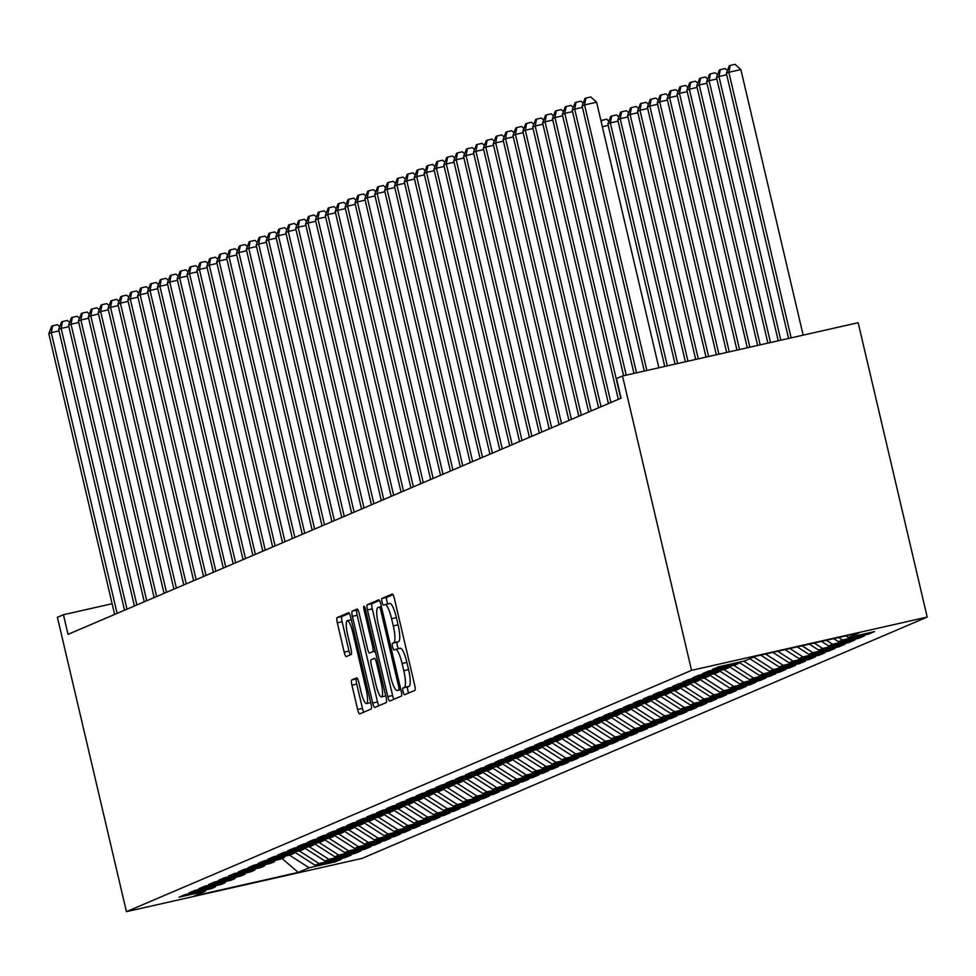 <?xml version="1.0" encoding="UTF-8"?>
<svg xmlns="http://www.w3.org/2000/svg" width="976" height="976" viewBox="0 0 976 976"><rect width="100%" height="100%" fill="white"/><g stroke="black" fill="none" stroke-linecap="round" stroke-linejoin="round"><path stroke-width="1.46" d="M403.076 691.679A3.465 0.732 -102.7 0 0 404.515 694.766A3.465 0.732 -102.7 0 0 404.552 694.753L414.849 690.361A4.953 1.037 -102.7 0 0 414.69 685.128L394.353 598.447A4.953 1.037 -102.7 0 0 392.291 594.03A4.953 1.037 -102.7 0 0 392.254 594.042L381.958 598.447A3.465 0.732 -102.7 0 0 382.067 602.107A3.465 0.732 -102.7 0 0 383.507 605.193A3.465 0.732 -102.7 0 0 383.544 605.181L384.873 604.62A15.836 3.318 -102.7 0 1 384.995 604.571A15.836 3.318 -102.7 0 1 391.583 618.699L393.279 625.921A15.836 3.318 -102.7 0 1 393.792 642.659L392.462 643.233A3.465 0.732 -102.7 0 0 392.572 646.893A3.465 0.732 -102.7 0 0 394.011 649.979A3.465 0.732 -102.7 0 0 394.048 649.967L395.378 649.406A15.836 3.318 -102.7 0 1 395.5 649.357A15.836 3.318 -102.7 0 1 402.088 663.485L403.783 670.707A15.836 3.318 -102.7 0 1 404.296 687.446L402.966 688.019A3.465 0.732 -102.7 0 0 403.076 691.679M395.622 649.345L400.184 648.32A15.836 3.318 -102.7 0 1 400.306 648.271A15.836 3.318 -102.7 0 1 406.907 662.399L408.59 669.621A15.836 3.318 -102.7 0 1 409.103 686.36L407.773 686.921A3.465 0.732 -102.7 0 0 407.883 690.593A3.465 0.732 -102.7 0 0 408.688 692.984M393.023 594.689L386.764 597.361A3.465 0.732 -102.7 0 0 386.874 601.021A3.465 0.732 -102.7 0 0 387.984 603.9M385.117 604.559L389.68 603.534A15.836 3.318 -102.7 0 1 389.802 603.485A15.836 3.318 -102.7 0 1 396.402 617.613L398.086 624.835A15.836 3.318 -102.7 0 1 398.598 641.574L397.269 642.147A3.465 0.732 -102.7 0 0 397.378 645.807A3.465 0.732 -102.7 0 0 398.489 648.686M351.775 679.943A4.953 1.037 -102.7 0 0 351.933 685.176L357.643 709.491A4.953 1.037 -102.7 0 0 359.705 713.907L371.173 709.003A4.953 1.037 -102.7 0 0 371.014 703.781L350.689 617.1A4.953 1.037 -102.7 0 0 348.627 612.684L337.147 617.576A4.953 1.037 -102.7 0 0 337.306 622.81L344.199 652.188A4.953 1.037 -102.7 0 0 346.26 656.592A4.953 1.037 -102.7 0 0 346.297 656.58L351.189 654.493A4.953 1.037 -102.7 0 0 351.031 649.26L347.615 634.693A13.237 2.769 -102.7 0 1 347.285 620.675A13.237 2.769 -102.7 0 1 352.8 632.485L366.183 689.544A13.237 2.769 -102.7 0 1 366.512 703.574A13.237 2.769 -102.7 0 1 360.998 691.764L358.765 682.248A4.953 1.037 -102.7 0 0 356.704 677.832A4.953 1.037 -102.7 0 0 356.667 677.856L351.775 679.943L356.582 678.857A4.953 1.037 -102.7 0 0 356.74 684.078L362.45 708.405A4.953 1.037 -102.7 0 0 363.78 712.163M68.027 634.351L621.078 398.184L616.478 378.554L622.505 375.992L691.545 670.353L126.441 911.657L57.401 617.296L63.428 614.721L68.027 634.351M387.789 696.62A4.953 1.037 -102.7 0 0 389.851 701.024A4.953 1.037 -102.7 0 0 389.888 701.012L401.319 696.132A4.953 1.037 -102.7 0 0 401.16 690.898L380.835 604.217A4.953 1.037 -102.7 0 0 378.773 599.813L367.293 604.705A4.953 1.037 -102.7 0 0 367.452 609.939L387.789 696.62L392.596 695.522A4.953 1.037 -102.7 0 0 393.926 699.292M386.252 702.574L374.808 707.454A4.953 1.037 -102.7 0 0 374.808 707.454A4.953 1.037 -102.7 0 1 372.71 703.049L352.385 616.368A4.953 1.037 -102.7 0 1 352.226 611.147L357.118 609.048A4.953 1.037 -102.7 0 1 357.155 609.036A4.953 1.037 -102.7 0 1 359.217 613.453L367.464 648.601A4.953 1.037 -102.7 0 0 369.526 653.017A4.953 1.037 -102.7 0 0 369.562 653.005L372.808 651.626A4.953 1.037 -102.7 0 0 372.649 646.393L364.06 609.793A3.465 0.732 -102.7 0 1 363.975 606.12A3.465 0.732 -102.7 0 1 365.414 609.219L386.093 697.34A4.953 1.037 -102.7 0 1 386.252 702.574M691.545 670.353L927.2 617.076L362.096 858.392L126.441 911.657M868.396 632.973L868.664 634.095L874.581 631.57L848.376 637.499L859.234 632.851L755.351 656.336L744.493 660.984L718.287 666.901L712.358 669.438L738.564 663.509L734.611 665.193L708.405 671.122L702.476 673.647L728.694 667.73L724.741 669.414L698.535 675.343L692.606 677.869L718.812 671.939L714.859 673.635L688.653 679.552L682.724 682.09L708.942 676.161L704.989 677.844L678.784 683.773L672.854 686.299L699.06 680.382L695.107 682.065L668.902 687.995L662.972 690.52L689.19 684.591L685.237 686.287L659.032 692.204L653.103 694.741L679.308 688.812L675.355 690.496L649.15 696.425L643.221 698.95L669.438 693.033L665.486 694.717L639.28 700.646L633.351 703.171L659.556 697.242L655.604 698.938L629.398 704.855L623.469 707.393L649.687 701.463L645.734 703.147L619.528 709.076L613.599 711.614L639.805 705.685L635.852 707.368L609.646 713.297L603.717 715.823L629.935 709.906L625.982 711.589L599.776 717.506L593.847 720.044L620.053 714.115L616.1 715.798L589.894 721.728L583.965 724.265L610.183 718.336L606.23 720.02L580.025 725.949L574.095 728.474L600.301 722.557L596.348 724.241L570.143 730.17L564.213 732.695L590.431 726.766L586.478 728.462L560.273 734.379L554.344 736.917L580.549 730.987L576.596 732.671L550.391 738.6L544.462 741.126L570.679 735.209L566.727 736.892L540.521 742.821L534.592 745.347L560.797 739.418L556.845 741.113L530.639 747.03L524.71 749.568L550.928 743.639L546.975 745.322L520.769 751.252L514.84 753.777L541.046 747.86L537.093 749.544L510.887 755.473L504.958 757.998L531.176 752.069L527.223 753.765L501.017 759.682L495.088 762.219L521.294 756.29L517.341 757.974L491.135 763.903L485.206 766.428L511.424 760.511L507.471 762.195L481.266 768.124L475.336 770.65L501.542 764.72L497.589 766.416L471.384 772.333L465.454 774.871L491.672 768.942L487.719 770.625L461.514 776.554L455.585 779.08L481.79 773.163L477.837 774.846L451.632 780.776L445.703 783.301L471.92 777.372L467.968 779.068L441.762 784.985L435.833 787.522L462.038 781.593L458.086 783.277L431.88 789.206L425.951 791.731L452.169 785.814L448.216 787.498L422.01 793.427L416.081 795.952L442.287 790.023L438.334 791.719L412.128 797.636L406.199 800.174L432.417 794.244L428.464 795.928L402.258 801.857L396.329 804.383L422.535 798.466L418.582 800.149L392.376 806.078L386.447 808.604L412.665 802.675L408.712 804.37L382.507 810.287L376.577 812.825L402.783 806.896L398.83 808.579L372.625 814.509L366.695 817.034L392.913 811.117L388.96 812.801L362.755 818.73L356.826 821.255L383.031 815.326L379.078 817.022L352.873 822.939L346.944 825.476L373.161 819.547L369.209 821.231L343.003 827.16L337.074 829.698L363.279 823.768L359.327 825.452L333.121 831.381L327.192 833.907L353.41 827.99L349.457 829.673L323.251 835.59L317.322 838.128L343.528 832.199L339.575 833.882L313.369 839.811L307.44 842.349L333.658 836.42L329.705 838.103L303.499 844.033L297.57 846.558L323.776 840.641L319.823 842.325L293.617 848.254L287.688 850.779L313.906 844.85L309.953 846.534L283.748 852.463L277.818 855L304.024 849.071L300.071 850.755L273.866 856.684L267.936 859.209L294.154 853.292L290.201 854.976L263.996 860.905L258.067 863.431L284.272 857.501L280.319 859.197L254.114 865.114L248.185 867.652L274.402 861.723L270.45 863.406L244.244 869.335L238.315 871.861L264.52 865.944L260.568 867.627L234.362 873.557L228.433 876.082L254.651 870.153L250.698 871.849L224.492 877.766L218.563 880.303L244.769 874.374L240.816 876.058L214.61 881.987L208.681 884.512L234.899 878.595L230.946 880.279L204.74 886.208L198.811 888.733L225.017 882.804L221.064 884.5L194.858 890.417L188.929 892.955L215.147 887.025L211.194 888.709L184.989 894.638L179.059 897.164L205.265 891.247L206.107 889.856M868.664 634.095L842.447 640.024L838.494 641.708L833.687 638.633M858.514 637.182L858.782 638.316L864.712 635.791L838.494 641.708M858.782 638.316L832.577 644.245L828.624 645.929L821.524 641.378M848.644 641.403L848.913 642.537L854.83 640L828.624 645.929M848.913 642.537L822.695 648.454L818.742 650.15L809.36 644.136M838.762 645.624L839.031 646.746L844.96 644.221L818.742 650.15M839.031 646.746L812.825 652.676L808.872 654.359L797.197 646.881M828.892 649.833L829.161 650.968L835.078 648.442L808.872 654.359M829.161 650.968L802.943 656.897L798.99 658.58L785.033 649.638M819.01 654.054L819.279 655.189L825.208 652.651L798.99 658.58M819.279 655.189L793.073 661.106L789.12 662.802L772.858 652.383M809.141 658.275L809.409 659.398L815.326 656.872L789.12 662.802M809.409 659.398L783.191 665.327L779.238 667.011L760.694 655.128M799.259 662.484L799.527 663.619L805.456 661.094L779.238 667.011M799.527 663.619L773.321 669.548L769.369 671.232L749.812 658.702M789.389 666.706L789.657 667.84L795.574 665.303L769.369 671.232M789.657 667.84L763.439 673.769L759.487 675.453L739.21 662.46M779.507 670.927L779.775 672.061L785.704 669.524L759.487 675.453M779.775 672.061L753.57 677.978L749.617 679.662L729.34 666.669M769.637 675.148L769.905 676.27L775.822 673.745L749.617 679.662M769.905 676.27L743.688 682.2L739.735 683.883L719.458 670.89M759.755 679.357L760.023 680.492L765.953 677.954L739.735 683.883M760.023 680.492L733.818 686.421L729.865 688.104L709.589 675.111M749.885 683.578L750.154 684.713L756.071 682.175L729.865 688.104M750.154 684.713L723.936 690.63L719.983 692.326L699.707 679.32M740.003 687.799L740.272 688.922L746.201 686.396L719.983 692.326M740.272 688.922L714.066 694.851L710.113 696.535L689.837 683.542M730.133 692.008L730.402 693.143L736.319 690.618L710.113 696.535M730.402 693.143L704.184 699.072L700.231 700.756L679.955 687.763M720.251 696.23L720.52 697.364L726.449 694.827L700.231 700.756M720.52 697.364L694.314 703.281L690.361 704.977L670.085 691.972M710.382 700.451L710.65 701.573L716.567 699.048L690.361 704.977M710.65 701.573L684.432 707.502L680.479 709.186L660.203 696.193M700.5 704.66L700.768 705.794L706.697 703.269L680.479 709.186M700.768 705.794L674.562 711.724L670.61 713.407L650.333 700.414M690.63 708.881L690.898 710.016L696.815 707.478L670.61 713.407M690.898 710.016L664.68 715.933L660.728 717.628L640.451 704.623M680.748 713.102L681.016 714.225L686.945 711.699L660.728 717.628M681.016 714.225L654.811 720.154L650.858 721.837L630.581 708.844M670.878 717.311L671.146 718.446L677.063 715.92L650.858 721.837M671.146 718.446L644.929 724.375L640.976 726.059L620.699 713.066M660.996 721.532L661.264 722.667L667.194 720.129L640.976 726.059M661.264 722.667L635.059 728.584L631.106 730.28L610.83 717.275M651.126 725.754L651.395 726.876L657.312 724.351L631.106 730.28M651.395 726.876L625.177 732.805L621.224 734.489L600.948 721.496M641.244 729.963L641.513 731.097L647.442 728.572L621.224 734.489M641.513 731.097L615.307 737.026L611.354 738.71L591.078 725.717M631.374 734.184L631.643 735.318L637.56 732.781L611.354 738.71M631.643 735.318L605.425 741.235L601.472 742.931L581.196 729.938M621.492 738.405L621.761 739.527L627.69 737.002L601.472 742.931M621.761 739.527L595.555 745.457L591.602 747.14L571.326 734.147M611.623 742.614L611.891 743.749L617.808 741.223L591.602 747.14M611.891 743.749L585.673 749.678L581.72 751.361L561.444 738.368M601.741 746.835L602.009 747.97L607.938 745.432L581.72 751.361M602.009 747.97L575.803 753.887L571.851 755.583L551.574 742.59M591.871 751.056L592.139 752.179L598.056 749.653L571.851 755.583M592.139 752.179L565.921 758.108L561.969 759.792L541.692 746.799M581.989 755.265L582.257 756.4L588.186 753.875L561.969 759.792M582.257 756.4L556.052 762.329L552.099 764.013L531.822 751.02M572.119 759.487L572.387 760.621L578.304 758.084L552.099 764.013M572.387 760.621L546.17 766.538L542.217 768.234L521.94 755.241M562.237 763.708L562.505 764.83L568.435 762.305L542.217 768.234M562.505 764.83L536.3 770.759L532.347 772.443L512.071 759.45M552.367 767.917L552.636 769.051L558.553 766.526L532.347 772.443M552.636 769.051L526.418 774.981L522.465 776.664L502.189 763.671M542.485 772.138L542.754 773.273L548.683 770.735L522.465 776.664M542.754 773.273L516.548 779.19L512.595 780.885L492.319 767.892M532.615 776.359L532.884 777.482L538.801 774.956L512.595 780.885M532.884 777.482L506.666 783.411L502.713 785.094L482.437 772.101M522.733 780.568L523.002 781.703L528.931 779.177L502.713 785.094M523.002 781.703L496.796 787.632L492.843 789.316L472.567 776.323M512.864 784.789L513.132 785.924L519.049 783.386L492.843 789.316M513.132 785.924L486.914 791.853L482.961 793.537L462.685 780.544M502.982 789.011L503.25 790.145L509.179 787.608L482.961 793.537M503.25 790.145L477.044 796.062L473.092 797.746L452.815 784.753M493.112 793.22L493.38 794.354L499.297 791.829L473.092 797.746M493.38 794.354L467.162 800.283L463.21 801.967L442.933 788.974M483.23 797.441L483.498 798.575L489.427 796.038L463.21 801.967M483.498 798.575L457.293 804.505L453.34 806.188L433.063 793.195M473.36 801.662L473.628 802.797L479.545 800.259L453.34 806.188M473.628 802.797L447.411 808.714L443.458 810.409L423.181 797.404M463.478 805.883L463.746 807.006L469.676 804.48L443.458 810.409M463.746 807.006L437.541 812.935L433.588 814.618L413.312 801.625M453.608 810.092L453.877 811.227L459.794 808.689L433.588 814.618M453.877 811.227L427.659 817.156L423.706 818.84L403.43 805.847M443.726 814.313L443.995 815.448L449.924 812.91L423.706 818.84M443.995 815.448L417.789 821.365L413.836 823.061L393.56 810.056M433.856 818.535L434.125 819.657L440.042 817.132L413.836 823.061M434.125 819.657L407.907 825.586L403.954 827.27L383.678 814.277M423.974 822.744L424.243 823.878L430.172 821.353L403.954 827.27M424.243 823.878L398.037 829.807L394.084 831.491L373.808 818.498M414.105 826.965L414.373 828.099L420.29 825.562L394.084 831.491M414.373 828.099L388.155 834.016L384.202 835.712L363.926 822.707M404.223 831.186L404.491 832.308L410.42 829.783L384.202 835.712M404.491 832.308L378.285 838.238L374.333 839.921L354.056 826.928M394.353 835.395L394.621 836.53L400.538 834.004L374.333 839.921M394.621 836.53L368.403 842.459L364.451 844.142L344.174 831.149M384.471 839.616L384.739 840.751L390.668 838.213L364.451 844.142M384.739 840.751L358.534 846.668L354.581 848.364L334.304 835.358M374.601 843.837L374.869 844.96L380.786 842.434L354.581 848.364M374.869 844.96L348.652 850.889L344.699 852.573L324.422 839.58M364.719 848.046L364.987 849.181L370.917 846.656L344.699 852.573M364.987 849.181L338.782 855.11L334.829 856.794L314.553 843.801M354.849 852.268L355.118 853.402L361.035 850.865L334.829 856.794M355.118 853.402L328.9 859.319L324.947 861.015L304.671 848.022M344.967 856.489L345.236 857.611L351.165 855.086L324.947 861.015M345.236 857.611L319.03 863.54L315.077 865.224L294.801 852.231M335.097 860.698L335.366 861.832L341.283 859.307L315.077 865.224M335.366 861.832L309.148 867.762L298.29 872.398L194.407 895.883L205.265 891.247M215.147 887.025L215.989 885.647M309.148 867.762L289.457 855.147M298.29 872.398L281.979 858.49M225.017 882.804L225.859 881.426M319.03 863.54L299.339 850.926M234.899 878.595L235.741 877.204M328.9 859.319L309.209 846.704M244.769 874.374L245.61 872.995M338.782 855.11L319.091 842.495M254.651 870.153L255.492 868.774M348.652 850.889L328.961 838.274M264.52 865.944L265.362 864.553M358.534 846.668L338.843 834.053M274.402 861.723L275.244 860.344M368.403 842.459L348.713 829.844M284.272 857.501L285.114 856.123M378.285 838.238L358.595 825.623M294.154 853.292L294.996 851.902M388.155 834.016L368.464 821.402M304.024 849.071L304.866 847.693M398.037 829.807L378.346 817.18M313.906 844.85L314.748 843.471M407.907 825.586L388.216 812.971M323.776 840.641L324.618 839.25M417.789 821.365L398.098 808.75M333.658 836.42L334.5 835.041M427.659 817.156L407.968 804.529M343.528 832.199L344.369 830.82M437.541 812.935L417.85 800.32M353.41 827.99L354.251 826.599M447.411 808.714L427.72 796.099M363.279 823.768L364.121 822.39M457.293 804.505L437.602 791.878M373.161 819.547L374.003 818.169M467.162 800.283L447.472 787.669M383.031 815.326L383.873 813.947M477.044 796.062L457.354 783.447M392.913 811.117L393.755 809.738M486.914 791.853L467.223 779.226M402.783 806.896L403.625 805.517M496.796 787.632L477.105 775.017M412.665 802.675L413.507 801.296M506.666 783.411L486.975 770.796M422.535 798.466L423.377 797.087M516.548 779.19L496.857 766.575M432.417 794.244L433.259 792.866M526.418 774.981L506.727 762.366M442.287 790.023L443.128 788.645M536.3 770.759L516.609 758.145M452.169 785.814L453.01 784.423M546.17 766.538L526.479 753.923M462.038 781.593L462.88 780.214M556.052 762.329L536.361 749.714M471.92 777.372L472.762 775.993M565.921 758.108L546.231 745.493M481.79 773.163L482.632 771.772M575.803 753.887L556.113 741.272M491.672 768.942L492.514 767.563M585.673 749.678L565.982 737.063M501.542 764.72L502.384 763.342M595.555 745.457L575.864 732.842M511.424 760.511L512.266 759.121M605.425 741.235L585.734 728.621M521.294 756.29L522.136 754.912M615.307 737.026L595.616 724.412M531.176 752.069L532.018 750.69M625.177 732.805L605.486 720.19M541.046 747.86L541.887 746.469M635.059 728.584L615.368 715.969M550.928 743.639L551.769 742.26M644.929 724.375L625.238 711.76M560.797 739.418L561.639 738.039M654.811 720.154L635.12 707.539M570.679 735.209L571.521 733.818M664.68 715.933L644.99 703.318M580.549 730.987L581.391 729.609M674.562 711.724L654.872 699.097M590.431 726.766L591.273 725.388M684.432 707.502L664.741 694.888M600.301 722.557L601.143 721.166M694.314 703.281L674.623 690.666M610.183 718.336L611.025 716.957M704.184 699.072L684.493 686.445M620.053 714.115L620.895 712.736M714.066 694.851L694.375 682.236M629.935 709.906L630.777 708.515M723.936 690.63L704.245 678.015M639.805 705.685L640.646 704.306M733.818 686.421L714.127 673.794M649.687 701.463L650.528 700.085M743.688 682.2L723.997 669.585M659.556 697.242L660.398 695.864M753.57 677.978L733.879 665.364M669.438 693.033L670.28 691.655M763.439 673.769L743.749 661.142M679.308 688.812L680.15 687.433M773.321 669.548L753.765 657.019M689.19 684.591L690.032 683.212M783.191 665.327L765.562 654.03M699.06 680.382L699.902 679.003M793.073 661.106L777.726 651.285M708.942 676.161L709.784 674.782M802.943 656.897L789.889 648.528M718.812 671.939L719.654 670.561M812.825 652.676L802.065 645.783M728.694 667.73L729.536 666.352M822.695 648.454L814.228 643.038M738.564 663.509L739.405 662.131M832.577 644.245L826.391 640.28M842.447 640.024L838.555 637.535M622.505 375.992L858.16 322.714L927.2 617.076M112.13 603.717L63.428 614.721M848.376 637.499L845.85 635.876M379.493 600.46L372.1 603.619A4.953 1.037 -102.7 0 0 372.271 608.841L392.596 695.522M398.672 689.849A3.465 0.732 -102.7 0 0 398.562 686.189L380.713 610.098A3.465 0.732 -102.7 0 0 379.274 607.011A3.465 0.732 -102.7 0 0 379.249 607.011L377.846 607.621A15.836 3.318 -102.7 0 0 378.359 624.347L390.559 676.356A15.836 3.318 -102.7 0 0 397.147 690.483A15.836 3.318 -102.7 0 0 397.269 690.447L400.807 689.361M357.887 609.695L357.033 610.049A4.953 1.037 -102.7 0 0 357.192 615.283L377.517 701.964A4.953 1.037 -102.7 0 0 378.859 705.721M374.296 651.944A4.953 1.037 -102.7 0 0 374.333 651.931A4.953 1.037 -102.7 0 0 374.369 651.919L375.345 651.504M376.016 685.091A13.237 2.769 -102.7 0 0 381.531 696.888A13.237 2.769 -102.7 0 0 381.201 682.871L376.492 662.765A4.953 1.037 -102.7 0 0 374.43 658.349A4.953 1.037 -102.7 0 0 374.394 658.361L371.136 659.752A4.953 1.037 -102.7 0 0 371.307 664.985L376.016 685.091M357.436 678.491L356.582 678.857M349.347 613.331L341.954 616.49A4.953 1.037 -102.7 0 0 342.112 621.724L349.005 651.102A4.953 1.037 -102.7 0 0 350.347 654.859M803.163 335.146L740.869 69.589L728.852 72.297L726.376 73.359L788.559 338.452M791.133 337.867L728.852 72.297L730.219 65.429L735.026 64.343L740.869 69.589M726.376 73.359L729.231 65.843L730.219 65.429M658.873 367.769L596.592 102.199L584.563 104.92L646.856 370.477M582.099 105.969L584.953 98.466L585.942 98.039L584.563 104.92L582.099 105.969L644.27 371.063M585.942 98.039L590.748 96.953L596.592 102.199M780.812 340.197L718.97 76.518L716.506 77.568L778.238 340.783M726.705 74.774L718.97 76.518L720.337 69.638L725.156 68.552L727.425 70.601M716.506 77.568L719.361 70.065L720.337 69.638M770.503 342.527L709.101 80.74L706.624 81.789L767.917 343.113M716.835 78.983L709.101 80.74L710.467 73.859L715.274 72.773L717.555 74.81M706.624 81.789L709.479 74.286L710.467 73.859M582.428 107.384L574.693 109.141L636.535 372.808M572.217 110.19L575.071 102.675L576.06 102.26L574.693 109.141L572.217 110.19L633.961 373.393M576.06 102.26L580.866 101.175L583.148 103.212M572.558 111.606L564.811 113.35L626.214 375.15M562.347 114.412L565.202 106.896L566.19 106.482L564.811 113.35L562.347 114.412L623.64 375.723M566.19 106.482L570.997 105.384L573.266 107.433M760.182 344.857L699.219 84.949L696.754 86.01L757.608 345.443M706.953 83.204L699.219 84.949L700.585 78.08L705.404 76.994L707.673 79.032M696.754 86.01L699.609 78.495L700.585 78.08M749.861 347.2L689.349 89.17L686.872 90.219L747.287 347.773M697.084 87.425L689.349 89.17L690.715 82.289L695.522 81.203L697.803 83.253M686.872 90.219L689.727 82.716L690.715 82.289M562.676 115.827L554.941 117.571L620.785 398.306M552.465 118.621L555.32 111.118L556.308 110.691L554.941 117.571L552.465 118.621L618.32 399.367M556.308 110.691L561.115 109.605L563.396 111.654M552.806 120.036L545.059 121.793L610.915 402.527M542.595 122.842L545.45 115.327L546.438 114.912L545.059 121.793L542.595 122.842L608.438 403.576M546.438 114.912L551.245 113.826L553.514 115.863M739.54 349.53L679.467 93.391L677.002 94.44L736.965 350.116M687.202 91.634L679.467 93.391L680.833 86.51L685.652 85.424L687.921 87.462M677.002 94.44L679.857 86.937L680.833 86.51M542.924 124.257L535.19 126.002L601.033 406.748M532.713 127.063L535.568 119.548L536.556 119.133L535.19 126.002L532.713 127.063L598.569 407.797M536.556 119.133L541.363 118.035L543.644 120.085M729.231 351.86L669.597 97.6L667.12 98.661L726.644 352.446M677.332 95.855L669.597 97.6L670.963 90.731L675.77 89.646L678.052 91.683M667.12 98.661L669.975 91.146L670.963 90.731M533.055 128.478L525.308 130.223L591.163 410.957M522.843 131.272L525.698 123.769L526.686 123.342L525.308 130.223L522.843 131.272L588.687 412.018M526.686 123.342L531.493 122.256L533.762 124.306M718.909 354.19L659.715 101.821L657.251 102.883L716.335 354.776M667.45 100.077L659.715 101.821L661.081 94.94L665.9 93.855L668.17 95.904M657.251 102.883L660.105 95.367L661.081 94.94M523.173 132.687L515.438 134.444L581.281 415.178M512.961 135.493L515.816 127.99L516.804 127.563L515.438 134.444L512.961 135.493L578.817 416.227M516.804 127.563L521.611 126.477L523.892 128.515M708.588 356.521L649.845 106.042L647.369 107.092L706.014 357.106M657.58 104.286L649.845 106.042L651.212 99.162L656.018 98.076L658.3 100.113M647.369 107.092L650.223 99.589L651.212 99.162M513.303 136.908L505.556 138.653L571.411 419.399M503.091 139.714L505.946 132.199L506.934 131.784L505.556 138.653L503.091 139.714L568.935 420.449M506.934 131.784L511.741 130.699L514.01 132.736M698.279 358.863L639.963 110.251L637.499 111.313L695.693 359.436M647.698 108.507L639.963 110.251L641.33 103.383L646.149 102.297L648.418 104.334M637.499 111.313L640.354 103.798L641.33 103.383M503.421 141.13L495.686 142.874L561.529 423.608M493.209 143.923L496.064 136.42L497.052 135.993L495.686 142.874L493.209 143.923L559.065 424.67M497.052 135.993L501.859 134.908L504.141 136.957M687.958 361.193L630.093 114.473L627.617 115.534L685.372 361.767M637.828 112.728L630.093 114.473L631.46 107.592L636.267 106.506L638.548 108.556M627.617 115.534L630.472 108.019L631.46 107.592M493.551 145.339L485.804 147.095L551.66 427.83M483.34 148.145L486.194 140.642L487.183 140.215L485.804 147.095L483.34 148.145L549.183 428.879M487.183 140.215L491.989 139.129L494.259 141.166M677.637 363.523L620.211 118.694L617.747 119.743L675.063 364.109M627.946 116.937L620.211 118.694L621.578 111.813L626.397 110.727L628.666 112.765M617.747 119.743L620.602 112.24L621.578 111.813M483.669 149.56L475.934 151.304L541.778 432.051M473.458 152.366L476.312 144.851L477.301 144.436L475.934 151.304L473.458 152.366L539.313 433.1M477.301 144.436L482.107 143.35L484.389 145.387M667.316 365.854L610.342 122.915L607.865 123.964L664.741 366.439M618.076 121.158L610.342 122.915L611.708 116.034L616.515 114.948L618.796 116.986M607.865 123.964L610.72 116.449L611.708 116.034M473.799 153.781L466.052 155.526L531.908 436.26M463.588 156.575L466.443 149.072L467.431 148.645L466.052 155.526L463.588 156.575L529.431 437.321M467.431 148.645L472.238 147.559L474.507 149.609M608.194 125.379L602.338 126.697M600.911 120.646L606.645 119.157L608.914 121.207M601.826 120.243L601.375 122.573M463.917 157.99L456.182 159.747L522.026 440.481M453.706 160.796L456.561 153.293L457.549 152.866L456.182 159.747L453.706 160.796L519.561 441.53M457.549 152.866L462.356 151.78L464.637 153.818M454.047 162.211L446.3 163.956L512.156 444.702M443.836 165.017L446.691 157.502L447.679 157.087L446.3 163.956L443.836 165.017L509.679 445.751M447.679 157.087L452.486 156.001L454.755 158.039M444.165 166.432L436.431 168.177L502.274 448.911M433.954 169.238L436.809 161.723L437.797 161.296L436.431 168.177L433.954 169.238L499.81 449.973M437.797 161.296L442.604 160.21L444.885 162.26M434.296 170.641L426.549 172.398L492.404 453.132M424.084 173.447L426.939 165.944L427.927 165.517L426.549 172.398L424.084 173.447L489.928 454.182M427.927 165.517L432.734 164.432L435.003 166.469M424.414 174.863L416.679 176.607L482.522 457.354M414.202 177.669L417.057 170.153L418.045 169.739L416.679 176.607L414.202 177.669L480.058 458.403M418.045 169.739L422.852 168.653L425.133 170.69M414.544 179.084L406.797 180.828L472.652 461.563M404.332 181.89L407.187 174.375L408.175 173.948L406.797 180.828L404.332 181.89L470.176 462.624M408.175 173.948L412.982 172.862L415.251 174.911M404.662 183.293L396.927 185.05L462.77 465.784M394.45 186.099L397.305 178.596L398.293 178.169L396.927 185.05L394.45 186.099L460.306 466.833M398.293 178.169L403.1 177.083L405.382 179.12M394.792 187.514L387.045 189.259L452.901 470.005M384.581 190.32L387.435 182.805L388.424 182.39L387.045 189.259L384.581 190.32L450.424 471.054M388.424 182.39L393.23 181.304L395.5 183.342M384.91 191.735L377.175 193.48L443.019 474.214M374.699 194.541L377.553 187.026L378.542 186.599L377.175 193.48L374.699 194.541L440.554 475.275M378.542 186.599L383.348 185.513L385.63 187.563M375.04 195.944L367.293 197.701L433.149 478.435M364.829 198.75L367.684 191.247L368.672 190.82L367.293 197.701L364.829 198.75L430.672 479.497M368.672 190.82L373.479 189.734L375.748 191.772M365.158 200.165L357.423 201.922L423.267 482.656M354.947 202.971L357.802 195.456L358.79 195.041L357.423 201.922L354.947 202.971L420.802 483.706M358.79 195.041L363.597 193.956L365.878 195.993M355.288 204.387L347.541 206.131L413.397 486.865M345.077 207.193L347.932 199.677L348.92 199.25L347.541 206.131L345.077 207.193L410.92 487.927M348.92 199.25L353.727 198.165L355.996 200.214M345.406 208.596L337.672 210.352L403.515 491.087M335.195 211.402L338.05 203.899L339.038 203.472L337.672 210.352L335.195 211.402L401.051 492.148M339.038 203.472L343.845 202.386L346.126 204.423M335.537 212.817L327.79 214.574L393.645 495.308M325.325 215.623L328.18 208.108L329.168 207.693L327.79 214.574L325.325 215.623L391.169 496.357M329.168 207.693L333.975 206.607L336.244 208.644M325.655 217.038L317.92 218.783L383.763 499.529M315.443 219.844L318.298 212.329L319.286 211.914L317.92 218.783L315.443 219.844L381.299 500.578M319.286 211.914L324.093 210.816L326.374 212.866M315.785 221.259L308.038 223.004L373.893 503.738M305.573 224.053L308.428 216.55L309.416 216.123L308.038 223.004L305.573 224.053L371.417 504.799M309.416 216.123L314.223 215.037L316.492 217.075M305.903 225.468L298.168 227.225L364.011 507.959M295.691 228.274L298.546 220.759L299.534 220.344L298.168 227.225L295.691 228.274L361.547 509.008M299.534 220.344L304.341 219.258L306.623 221.296M296.033 229.689L288.286 231.434L354.142 512.18M285.822 232.495L288.676 224.98L289.665 224.565L288.286 231.434L285.822 232.495L351.665 513.23M289.665 224.565L294.471 223.467L296.741 225.517M286.151 233.911L278.416 235.655L344.26 516.389M275.94 236.704L278.794 229.201L279.783 228.774L278.416 235.655L275.94 236.704L341.795 517.451M279.783 228.774L284.589 227.689L286.871 229.738M276.281 238.12L268.534 239.876L334.39 520.611M266.07 240.926L268.925 233.41L269.913 232.996L268.534 239.876L266.07 240.926L331.913 521.66M269.913 232.996L274.72 231.91L276.989 233.947M266.399 242.341L258.664 244.085L324.508 524.832M256.188 245.147L259.043 237.632L260.031 237.217L258.664 244.085L256.188 245.147L322.043 525.881M260.031 237.217L264.838 236.119L267.119 238.168M256.529 246.562L248.782 248.307L314.638 529.041M246.318 249.356L249.173 241.853L250.161 241.426L248.782 248.307L246.318 249.356L312.161 530.102M250.161 241.426L254.968 240.34L257.237 242.39M246.647 250.771L238.913 252.528L304.756 533.262M236.436 253.577L239.291 246.074L240.279 245.647L238.913 252.528L236.436 253.577L302.292 534.311M240.279 245.647L245.086 244.561L247.367 246.599M236.778 254.992L229.031 256.737L294.886 537.483M226.566 257.798L229.421 250.283L230.409 249.868L229.031 256.737L226.566 257.798L292.41 538.532M230.409 249.868L235.216 248.782L237.485 250.82M226.896 259.213L219.161 260.958L285.004 541.692M216.684 262.007L219.539 254.504L220.527 254.077L219.161 260.958L216.684 262.007L282.54 542.754M220.527 254.077L225.334 252.991L227.615 255.041M217.026 263.422L209.279 265.179L275.134 545.913M206.814 266.228L209.669 258.725L210.657 258.298L209.279 265.179L206.814 266.228L272.658 546.963M210.657 258.298L215.464 257.213L217.733 259.25M207.144 267.644L199.409 269.388L265.252 550.135M196.932 270.45L199.787 262.934L200.775 262.52L199.409 269.388L196.932 270.45L262.788 551.184M200.775 262.52L205.582 261.434L207.864 263.471M197.274 271.865L189.527 273.609L255.383 554.344M187.063 274.659L189.917 267.156L190.906 266.729L189.527 273.609L187.063 274.659L252.906 555.405M190.906 266.729L195.712 265.643L197.982 267.692M187.392 276.074L179.657 277.831L245.501 558.565M177.181 278.88L180.035 271.377L181.024 270.95L179.657 277.831L177.181 278.88L243.036 559.614M181.024 270.95L185.83 269.864L188.112 271.901M177.522 280.295L169.775 282.04L235.631 562.786M167.311 283.101L170.166 275.586L171.154 275.171L169.775 282.04L167.311 283.101L233.154 563.835M171.154 275.171L175.961 274.085L178.23 276.123M167.64 284.516L159.905 286.261L225.749 566.995M157.429 287.31L160.284 279.807L161.272 279.38L159.905 286.261L157.429 287.31L223.284 568.056M161.272 279.38L166.079 278.294L168.36 280.344M157.77 288.725L150.023 290.482L215.879 571.216M147.559 291.531L150.414 284.028L151.402 283.601L150.023 290.482L147.559 291.531L213.402 572.265M151.402 283.601L156.209 282.515L158.478 284.553M147.888 292.946L140.154 294.691L205.997 575.437M137.677 295.752L140.532 288.237L141.52 287.822L140.154 294.691L137.677 295.752L203.533 576.487M141.52 287.822L146.327 286.737L148.608 288.774M138.019 297.168L130.272 298.912L196.127 579.646M127.807 299.974L130.662 292.458L131.65 292.031L130.272 298.912L127.807 299.974L193.651 580.708M131.65 292.031L136.457 290.946L138.726 292.995M128.137 301.377L120.402 303.133L186.245 583.868M117.925 304.183L120.78 296.68L121.768 296.253L120.402 303.133L117.925 304.183L183.781 584.917M121.768 296.253L126.575 295.167L128.856 297.204M118.267 305.598L110.52 307.342L176.375 588.089M108.055 308.404L110.91 300.889L111.898 300.474L110.52 307.342L108.055 308.404L173.899 589.138M111.898 300.474L116.705 299.388L118.974 301.425M108.385 309.819L100.65 311.564L166.493 592.298M98.173 312.625L101.028 305.11L102.016 304.683L100.65 311.564L98.173 312.625L164.029 593.359M102.016 304.683L106.823 303.597L109.105 305.647M98.515 314.028L90.768 315.785L156.624 596.519M88.304 316.834L91.158 309.331L92.147 308.904L90.768 315.785L88.304 316.834L154.147 597.58M92.147 308.904L96.953 307.818L99.223 309.856M88.633 318.249L80.898 320.006L146.742 600.74M78.422 321.055L81.276 313.54L82.265 313.125L80.898 320.006L78.422 321.055L144.277 601.789M82.265 313.125L87.071 312.039L89.353 314.077M78.763 322.47L71.016 324.215L136.872 604.949M68.552 325.276L71.407 317.761L72.395 317.334L71.016 324.215L68.552 325.276L134.395 606.011M72.395 317.334L77.202 316.248L79.471 318.298M68.881 326.679L61.146 328.436L126.99 609.17M58.67 329.485L61.525 321.982L62.513 321.555L61.146 328.436L58.67 329.485L124.525 610.232M62.513 321.555L67.32 320.47L69.601 322.507M59.011 330.901L51.264 332.657L117.12 613.392M48.8 333.707L51.655 326.191L52.643 325.777L51.264 332.657L48.8 333.707L114.643 614.441M52.643 325.777L57.45 324.691L59.719 326.728M409.103 686.36L404.296 687.446M408.59 669.621L403.783 670.707M406.907 662.399L402.088 663.485M397.269 642.147L392.462 643.233M398.598 641.574L393.792 642.659M398.086 624.835L393.279 625.921M396.402 617.613L391.583 618.699M386.764 597.361L381.958 598.447M407.773 686.921L402.966 688.019M372.271 608.841L367.452 609.939M372.1 603.619L367.293 604.705M399.977 685.86L398.562 686.189M382.141 609.78L380.713 610.098M381.372 606.535L379.298 606.999L381.372 606.535M400.868 689.629L397.269 690.447M377.517 701.964L372.71 703.049M357.192 615.283L352.385 616.368M357.033 610.049L352.226 611.147M375.235 651.077L372.808 651.626M374.064 646.075L372.649 646.393M365.475 609.475L364.06 609.793M382.616 682.553L381.201 682.871M377.907 662.448L376.492 662.765M367.598 689.227L366.183 689.544M354.215 632.167L352.8 632.485M349.005 651.102L344.199 652.188M342.112 621.724L337.306 622.81M341.954 616.49L337.147 617.576M362.45 708.405L357.643 709.491M356.74 684.078L351.933 685.176M400.306 648.271L395.5 649.357M389.802 603.485L384.995 604.571M400.868 689.642L397.147 690.483M385.764 695.937L381.531 696.888M370.746 702.61L366.512 703.574M351.311 619.772L347.285 620.675"/></g></svg>
